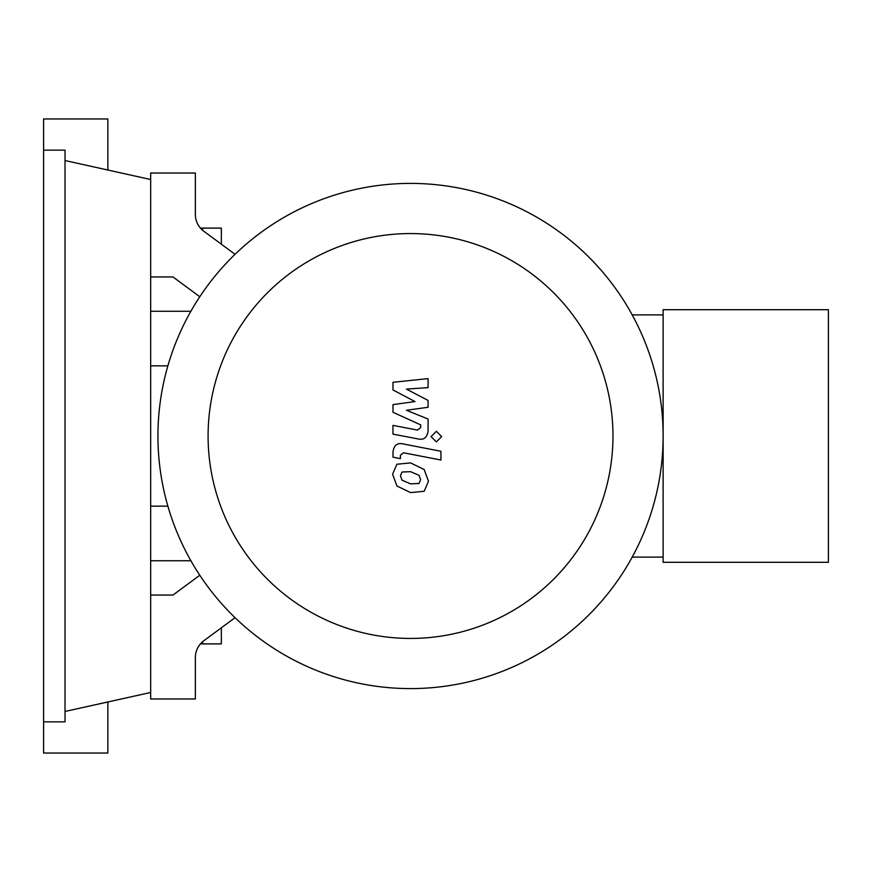 <?xml version="1.0" encoding="UTF-8"?>
<svg xmlns="http://www.w3.org/2000/svg" width="872" height="872" viewBox="0 0 872 872"><rect width="100%" height="100%" fill="white"/><g stroke="black" fill="none" stroke-linecap="round" stroke-linejoin="round"><path stroke-width="1.31" d="M200.429 228.104L202.642 228.104L202.642 230.295L202.642 228.104L221.346 228.104L221.346 244.193M150.671 311.26L190.892 311.26M150.671 365.837L167.882 365.837M150.671 506.163L167.882 506.163M200.429 643.896L202.642 643.896L202.642 641.705L202.642 643.896L221.346 643.896L221.346 627.807M150.671 560.74L190.892 560.74M208.092 436A202.435 202.435 0 0 0 410.538 638.435A202.435 202.435 0 0 0 612.972 436A202.435 202.435 0 0 0 410.538 233.565A202.435 202.435 0 0 0 208.092 436M157.941 436A252.597 252.597 0 0 0 410.538 688.597A252.597 252.597 0 0 0 663.123 436L663.123 562.298L828.4 562.298L828.4 309.702L663.123 309.702L663.123 436A252.597 252.597 0 0 0 410.538 183.403A252.597 252.597 0 0 0 157.941 436M632.2 314.901L663.123 314.901M632.2 557.099L663.123 557.099M235.048 617.681L203.797 640.778A20.786 20.786 0 0 0 195.361 657.499L195.361 698.984L150.671 698.984L150.671 173.016L195.361 173.016L195.361 214.501A20.786 20.786 0 0 0 203.797 231.222L235.048 254.319M150.671 276.958L173.016 276.958L199.786 296.752M150.671 595.042L173.016 595.042L199.786 575.248M419.05 483.48L420.598 479.676L419.05 475.338L410.57 471.665L402.014 472.025L400.466 475.763L402.014 480.167L410.57 483.851L419.05 483.48M424.173 469.528L410.57 462.912L396.902 464.231L392.585 474.226L396.902 485.977L410.57 492.593L424.173 491.274L428.479 481.202L424.173 469.528M440.938 451.282L403.028 443.913C397.185 442.595 393.85 445.352 392.989 452.197L392.989 457.179L400.401 458.618L400.401 455.26L403.562 452.775L440.938 460.035L440.938 451.282M431.062 436.6L436.371 441.897L441.69 436.6L436.371 431.291L431.062 436.6M392.989 389.958L415.007 401.567L392.989 404.63L392.989 412.282L420.675 424.882L420.675 427.596L417.525 430.092L392.967 425.383L392.967 434.125L418.102 438.943C423.945 440.24 427.269 437.472 428.098 430.626L428.076 419.029L406.396 410.265L428.076 407.279L428.076 400.433L406.396 389.086L428.076 387.648L428.076 378.612L392.989 382.307L392.989 389.958M65.019 160.535L150.671 179.534M43.6 150.148L65.019 150.148L65.019 721.853L43.6 721.853L43.6 118.963L107.845 118.963L107.845 170.04M107.845 701.96L107.845 753.037L43.6 753.037L43.6 721.853M65.019 711.465L150.671 692.466"/></g></svg>
